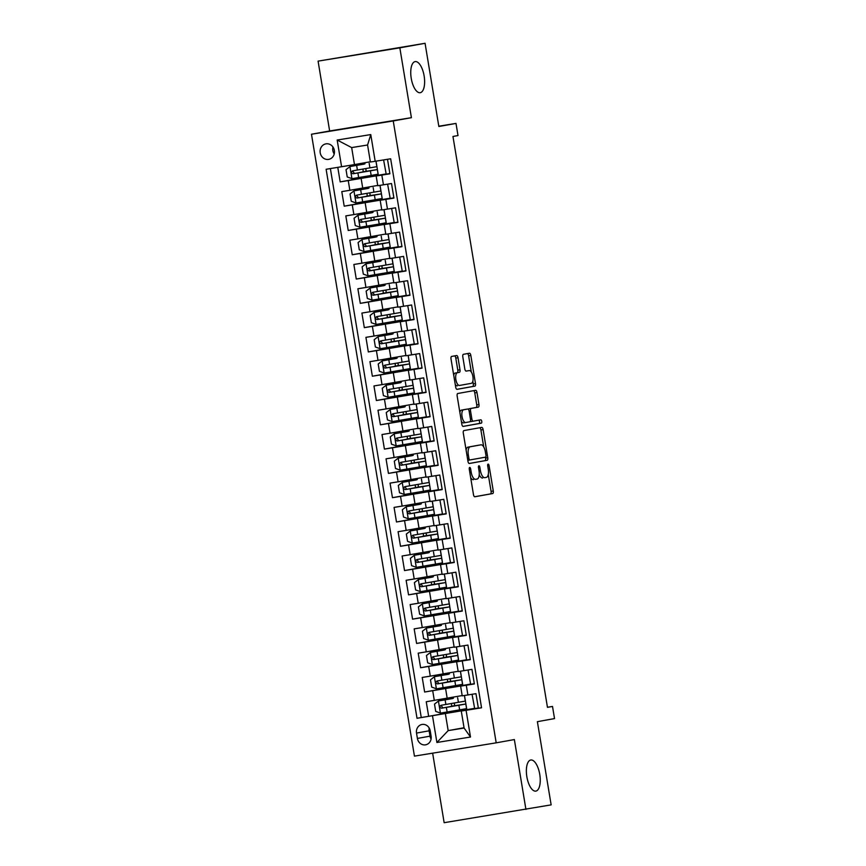 <?xml version="1.0" encoding="UTF-8"?>
<svg xmlns="http://www.w3.org/2000/svg" width="866" height="866" viewBox="0 0 866 866"><rect width="100%" height="100%" fill="white"/><g stroke="black" fill="none" stroke-linecap="round" stroke-linejoin="round"><path stroke-width="1.3" d="M469.816 472.468L471.201 472.241L470.66 468.961A1.689 0.704 80.8 0 0 469.697 467.424A1.689 0.704 80.8 0 0 469.275 469.22L473.464 494.551A2.414 1.007 80.8 0 0 474.849 496.759L492.678 493.555A2.414 1.007 80.8 0 0 493.274 490.99L489.084 465.648A1.689 0.704 80.8 0 0 488.121 464.111A1.689 0.704 80.8 0 0 487.699 465.908L488.24 469.177A7.729 3.215 80.8 0 1 486.335 477.382L484.841 477.653A7.729 3.215 80.8 0 1 484.819 477.653A7.729 3.215 80.8 0 1 480.413 470.584L479.872 467.304A1.689 0.704 80.8 0 0 478.909 465.767A1.689 0.704 80.8 0 0 478.487 467.564L479.028 470.833L480.413 470.584M420.259 92.694A15.761 6.56 80.8 0 0 424.145 76.046A15.761 6.56 80.8 0 0 415.15 61.594A15.761 6.56 80.8 0 0 415.106 61.605A15.761 6.56 80.8 0 0 411.22 78.254A15.761 6.56 80.8 0 0 420.216 92.705A15.761 6.56 80.8 0 0 420.259 92.694M535.881 791.102A15.761 6.56 80.8 0 0 539.767 774.453A15.761 6.56 80.8 0 0 530.771 760.002A15.761 6.56 80.8 0 0 530.728 760.012A15.761 6.56 80.8 0 0 526.842 776.661A15.761 6.56 80.8 0 0 535.837 791.113A15.761 6.56 80.8 0 0 535.881 791.102M320.214 152.773A7.881 7.166 -100.2 0 0 328.69 159.376A7.881 7.166 -100.2 0 0 334.363 150.468A7.881 7.166 -100.2 0 0 325.897 143.864A7.881 7.166 -100.2 0 0 320.214 152.773M332.977 147.014A7.881 7.166 -100.2 0 0 332.836 150.5A7.881 7.166 -100.2 0 0 334.222 153.953M458.006 357.734A2.414 1.007 80.8 0 0 456.631 355.525A2.414 1.007 80.8 0 0 456.62 355.536L451.619 356.435A2.414 1.007 80.8 0 0 451.024 358.989L455.689 387.134A2.414 1.007 80.8 0 0 457.064 389.332L474.893 386.128A2.414 1.007 80.8 0 0 475.488 383.573L470.833 355.428A2.414 1.007 80.8 0 0 469.459 353.22A2.414 1.007 80.8 0 0 469.448 353.22L463.407 354.313A2.414 1.007 80.8 0 0 462.812 356.879L464.804 368.916A2.414 1.007 80.8 0 0 466.179 371.124L469.188 370.583A6.463 2.695 80.8 0 0 469.188 370.583A6.463 2.695 80.8 0 1 472.89 376.504A6.463 2.695 80.8 0 1 471.299 383.335L459.565 385.446A6.463 2.695 80.8 0 1 459.543 385.457A6.463 2.695 80.8 0 1 455.852 379.525A6.463 2.695 80.8 0 1 457.454 372.694L459.402 372.337A2.414 1.007 80.8 0 0 459.998 369.782L458.006 357.734L455.797 358.102A2.414 1.007 80.8 0 0 454.596 355.894M471.201 472.241A7.729 3.215 80.8 0 0 475.607 479.309A7.729 3.215 80.8 0 0 475.64 479.309L477.123 479.039A7.729 3.215 80.8 0 0 479.028 470.833M432.643 753.16L444.15 822.7L551.144 804.871L537.375 721.67L554.521 718.585L552.508 706.44L547.464 707.349L452.961 136.471L458.006 135.561L455.992 123.416L438.791 126.209M399.843 47.836L318.082 61.129L329.643 130.972L411.404 117.679L399.843 47.836L425.065 43.3L438.845 126.501L455.992 123.416M411.404 117.679L393.24 120.948L496.196 742.833L414.435 756.126L311.479 134.23L393.24 120.948M525.922 809.407L514.361 739.564L496.196 742.833M463.895 430.586A2.414 1.007 80.8 0 0 463.299 433.152L467.965 461.286A2.414 1.007 80.8 0 0 469.34 463.494A2.414 1.007 80.8 0 0 469.35 463.494L487.168 460.29A2.414 1.007 80.8 0 0 487.764 457.724L483.109 429.59A2.414 1.007 80.8 0 0 481.734 427.382L463.895 430.586M461.827 424.21L457.161 396.076A2.414 1.007 80.8 0 1 457.757 393.51L475.586 390.306A2.414 1.007 80.8 0 0 475.586 390.306A2.414 1.007 80.8 0 1 476.971 392.515L478.963 404.552A2.414 1.007 80.8 0 1 478.368 407.117L471.136 408.416A2.414 1.007 80.8 0 0 470.541 410.971L471.862 418.96A2.414 1.007 80.8 0 0 473.247 421.168L480.782 419.815A1.689 0.704 80.8 0 1 481.745 421.363A1.689 0.704 80.8 0 1 481.334 423.16L463.213 426.418A2.414 1.007 80.8 0 0 463.213 426.418L463.213 426.418A2.414 1.007 80.8 0 1 461.827 424.21M318.082 61.129L425.065 43.3M337.783 167.376L340.186 181.882L367.184 177.032M386.193 174.174L348.251 180.572L349.853 190.293L341.789 191.602L344.203 206.173L371.2 201.323M390.209 198.466L352.267 204.863L353.88 214.584L345.815 215.894L348.229 230.464L375.227 225.615M394.236 222.757L356.294 229.154L357.896 238.875L349.832 240.185L352.245 254.756L379.243 249.906M398.252 247.059L360.31 253.446L361.923 263.167L353.858 264.476L356.272 279.058L383.27 274.197M402.279 271.35L364.337 277.737L365.939 287.458L357.875 288.768L360.288 303.349L387.286 298.489M406.295 295.642L368.353 302.039L369.966 311.749L361.901 313.059L364.315 327.64L391.313 322.78M410.322 319.933L372.38 326.33L373.982 336.04L365.917 337.35L368.331 351.932L395.329 347.071M414.338 344.224L376.396 350.622L378.009 360.332L369.944 361.652L372.358 376.223L399.356 371.373M418.365 368.515L380.423 374.913L382.025 384.634L373.96 385.944L376.374 400.514L403.372 395.665M422.381 392.807L384.439 399.204L386.052 408.925L377.987 410.235L380.401 424.805L407.399 419.956M426.408 417.098L388.466 423.496L390.068 433.216L382.003 434.526L384.417 449.097L411.426 444.247M430.424 441.389L392.482 447.787L394.095 457.508L386.03 458.818L388.444 473.399L415.442 468.538M434.451 465.692L396.509 472.078L398.111 481.799L390.046 483.109L392.46 497.69L419.469 492.83M438.467 489.983L400.525 496.38L402.138 506.09L394.073 507.4L396.487 521.981L423.485 517.121M442.494 514.274L404.552 520.672L406.165 530.382L398.089 531.692L400.503 546.273L427.512 541.412M446.51 538.565L408.568 544.963L410.181 554.673L402.116 555.994L404.53 570.564L431.528 565.704M450.536 562.857L412.595 569.254L414.208 578.975L406.132 580.285L408.546 594.855L435.555 590.006M454.553 587.148L416.611 593.546L418.224 603.266L410.159 604.576L412.573 619.147L439.571 614.297M458.579 611.439L420.638 617.837L422.251 627.558L414.175 628.868L416.589 643.438L443.598 638.588M462.596 635.731L424.654 642.128L426.267 651.849L418.202 653.159L420.616 667.729L447.614 662.88M466.622 660.022L428.681 666.419L430.294 676.14L422.218 677.45L424.632 692.031L470.649 684.324M451.641 687.171L424.632 692.031M481.528 707.728L478.378 708.236L475.964 693.666L462.217 695.853L460.615 686.143L474.362 683.945L471.948 669.364L458.201 671.561L456.588 661.841L470.292 659.372M456.588 661.841L470.335 659.654L467.921 645.073L454.174 647.27L452.572 637.549L466.265 635.07M452.572 637.549L466.319 635.363L463.905 620.781L450.158 622.979L448.545 613.258L462.249 610.779M448.545 613.258L462.292 611.071L459.878 596.49L446.131 598.687L444.529 588.967L458.222 586.488M444.529 588.967L458.276 586.769L455.862 572.199L442.115 574.396L440.502 564.675L454.206 562.196M440.502 564.675L454.249 562.478L451.835 547.907L438.088 550.105L436.486 540.384L450.179 537.905M436.486 540.384L450.233 538.187L447.819 523.616L434.072 525.803L432.459 516.093L446.163 513.614M432.459 516.093L446.207 513.895L443.793 499.325L430.045 501.511L428.443 491.801L442.136 489.322M428.443 491.801L442.19 489.604L439.776 475.023L426.029 477.22L424.416 467.51L438.12 465.031M424.416 467.51L438.164 465.313L435.75 450.731L422.002 452.929L420.4 443.208L434.093 440.74M420.4 443.208L434.137 441.021L431.733 426.44L417.986 428.638L416.373 418.917L430.077 416.438M416.373 418.917L430.121 416.73L427.707 402.149L413.959 404.346L412.357 394.625L426.05 392.146M412.357 394.625L426.094 392.428L423.69 377.857L409.943 380.055L408.33 370.334L422.034 367.855M408.33 370.334L422.078 368.137L419.664 353.566L405.916 355.764L404.303 346.043L418.007 343.564M404.303 346.043L418.051 343.845L415.648 329.275L401.9 331.462L400.287 321.751L413.991 319.273M400.287 321.751L414.035 319.554L411.621 304.984L397.873 307.17L396.26 297.46L409.964 294.981M396.26 297.46L410.008 295.263L407.605 280.692L393.857 282.879L392.244 273.169L405.948 270.69M392.244 273.169L405.992 270.971L403.578 256.39L389.83 258.588L388.217 248.867L401.921 246.399M388.217 248.867L401.965 246.68L399.551 232.099L385.814 234.296L384.201 224.575L397.905 222.097M384.201 224.575L397.949 222.389L395.535 207.808L381.787 210.005L380.174 200.284L393.878 197.805M380.174 200.284L393.922 198.097L391.508 183.516L377.771 185.714L376.158 175.993L389.862 173.514M349.853 190.293L377.717 185.432M353.88 214.584L381.744 209.724M357.896 238.875L385.76 234.015M361.923 263.167L389.787 258.306M365.939 287.458L393.803 282.597M369.966 311.749L397.83 306.889M373.982 336.04L401.846 331.191M378.009 360.332L405.873 355.482M382.025 384.634L409.889 379.773M386.052 408.925L413.916 404.065M390.068 433.216L417.932 428.356M394.095 457.508L421.959 452.647M398.111 481.799L425.975 476.939M402.138 506.09L430.001 501.23M406.165 530.382L434.018 525.532M410.181 554.673L438.044 549.823M414.208 578.975L442.061 574.115M418.224 603.266L446.087 598.406M422.251 627.558L450.103 622.697M426.267 651.849L454.13 646.989M430.294 676.14L458.146 671.28M431.106 736.197L430.218 730.861A7.632 6.939 -100.2 0 0 422.013 724.463A7.632 6.939 -100.2 0 0 416.514 733.08L417.401 738.427A7.632 6.939 -100.2 0 0 425.607 744.825A7.632 6.939 -100.2 0 0 431.106 736.197M341.594 166.759L337.177 140.032L370.767 134.576L375.184 161.292L370.388 162.007L367.574 145.001L351.661 147.588L354.475 164.594L326.125 169.271L417.022 718.282L474.665 708.615M375.184 161.292L390.653 158.781L481.55 707.793L466.081 710.315L470.498 737.031L436.908 742.487L432.491 715.771M330.379 168.578L421.255 717.524L428.659 716.323L426.245 701.741L462.173 695.571M474.308 683.664L460.615 686.143M376.158 175.993L389.906 173.795L387.503 159.301M428.681 666.419L420.616 667.729M424.654 642.128L416.589 643.438M420.638 617.837L412.573 619.147M416.611 593.546L408.546 594.855M412.595 569.254L404.53 570.564M408.568 544.963L400.503 546.273M404.552 520.672L396.487 521.981M400.525 496.38L392.46 497.69M396.509 472.078L388.444 473.399M392.482 447.787L384.417 449.097M388.466 423.496L380.401 424.805M384.439 399.204L376.374 400.514M380.423 374.913L372.358 376.223M376.396 350.622L368.331 351.932M372.38 326.33L364.315 327.64M368.353 302.039L360.288 303.349M364.337 277.737L356.272 279.058M360.31 253.446L352.245 254.756M356.294 229.154L348.229 230.464M352.267 204.863L344.203 206.173M348.251 180.572L340.186 181.882M354.475 164.594L370.345 161.747M445.362 713.606L448.177 730.612L464.089 728.025L461.275 711.018L466.081 710.315M464.046 727.754L448.177 730.612L436.908 742.487M478.335 707.955L461.275 711.018M329.643 130.972L311.479 134.23M552.508 706.44L547.453 707.262M386.149 173.914L383.606 159.929M390.165 198.206L387.611 184.155M394.192 222.497L391.638 208.446M398.208 246.788L395.654 232.738M402.235 271.08L399.681 257.029M406.251 295.371L403.697 281.32M410.278 319.662L407.724 305.611M414.294 343.954L411.74 329.903M418.321 368.245L415.767 354.194M422.337 392.547L419.783 378.496M426.364 416.838L423.81 402.787M430.38 441.13L427.826 427.079M434.407 465.421L431.853 451.37M438.423 489.712L435.869 475.661M442.45 514.003L439.896 499.953M446.466 538.295L443.922 524.244M450.493 562.586L447.939 548.535M454.509 586.888L451.965 572.827M458.536 611.18L455.981 597.129M462.552 635.471L460.008 621.42M466.579 659.762L464.024 645.711M470.595 684.053L468.051 670.003M474.622 708.345L472.067 694.294M474.406 708.377L455.678 711.56L455.516 710.575M454.715 705.736L454.26 703.051M453.459 698.212L453.297 697.173M466.828 709.741L464.479 695.517M455.657 711.462L428.659 716.323M421.255 717.524L417.022 718.282M470.379 684.086L462.812 685.45L460.452 671.226M462.812 685.45L451.651 687.268L451.489 686.283M450.688 681.445L450.244 678.749M449.443 673.921L449.27 672.882M466.363 659.795L447.635 662.966L447.473 661.992M446.672 657.153L446.217 654.458M445.416 649.63L445.254 648.591M458.785 661.159L456.436 646.934M462.336 635.503L443.608 638.675L443.446 637.701M442.645 632.862L442.201 630.167M441.4 625.328L441.227 624.299M454.769 636.867L452.409 622.643M458.309 611.212L439.582 614.384L439.43 613.409M438.629 608.571L438.174 605.875M437.373 601.036L437.211 599.997M450.742 612.576L448.393 598.352M454.293 586.921L435.566 590.092L435.403 589.118M434.602 584.279L434.158 581.584M433.357 576.745L433.184 575.706M446.726 588.285L444.366 574.061M450.266 562.629L431.539 565.801L431.387 564.827M430.586 559.988L430.131 557.293M429.33 552.454L429.157 551.415M442.699 563.982L440.35 549.769M446.25 538.338L427.523 541.51L427.36 540.525M426.559 535.697L426.115 533.001M425.314 528.163L425.141 527.123M438.683 539.691L436.323 525.478M442.223 514.036L423.496 517.219L423.333 516.233M422.543 511.395L422.088 508.71M421.287 503.871L421.114 502.832M434.656 515.4L432.307 501.176M438.207 489.745L419.48 492.927L419.317 491.942M418.516 487.103L418.072 484.419M417.271 479.58L417.098 478.541M430.64 491.109L428.28 476.885M434.18 465.453L415.453 468.636L415.29 467.651M414.489 462.812L414.045 460.117M413.244 455.289L413.071 454.249M426.613 466.817L424.264 452.593M430.164 441.162L411.437 444.334L411.274 443.36M410.473 438.521L410.029 435.825M409.228 430.987L409.055 429.958M422.597 442.526L420.237 428.302M426.137 416.871L407.41 420.042L407.247 419.068M406.446 414.229L406.002 411.534M405.201 406.695L405.028 405.656M418.57 418.235L416.221 404.011M422.121 392.579L403.394 395.751L403.231 394.777M402.43 389.938L401.986 387.243M401.185 382.404L401.012 381.365M414.554 393.943L412.194 379.719M418.094 368.288L399.367 371.46L399.204 370.486M398.403 365.647L397.959 362.951M397.158 358.113L396.985 357.073M410.527 369.641L408.178 355.428M414.078 343.997L395.351 347.169L395.188 346.194M394.387 341.356L393.943 338.66M393.142 333.821L392.969 332.782M406.511 345.35L404.151 331.137M410.051 319.706L391.324 322.877L391.161 321.892M390.36 317.064L389.916 314.369M389.115 309.53L388.942 308.491M402.484 321.059L400.135 306.845M406.035 295.403L387.308 298.586L387.145 297.601M386.344 292.762L385.9 290.078M385.099 285.239L384.926 284.2M398.468 296.767L396.108 282.543M402.008 271.112L383.281 274.295L383.118 273.31M382.317 268.471L381.874 265.775M381.072 260.947L380.899 259.908M394.441 272.476L392.092 258.252M397.992 246.821L379.265 249.993L379.102 249.018M378.301 244.18L377.857 241.484M377.056 236.656L376.883 235.617M390.425 248.185L388.065 233.961M393.965 222.53L375.238 225.701L375.075 224.727M374.274 219.888L373.831 217.193M373.03 212.354L372.856 211.326M386.398 223.893L384.049 209.669M389.949 198.238L371.222 201.41L371.059 200.436M370.258 195.597L369.814 192.901M369.013 188.063L368.84 187.024M382.382 199.602L380.022 185.378M385.922 173.947L367.195 177.119L367.032 176.144M366.231 171.306L365.788 168.61M364.987 163.771L364.813 162.732M378.355 175.311L376.017 161.163M464.089 728.025L470.498 737.031M337.177 140.032L351.661 147.588M370.767 134.576L367.574 145.001M429.157 727.949A7.632 6.939 -100.2 0 0 429.125 730.817L430.012 736.165A7.632 6.939 -100.2 0 0 431.073 739.066M470.66 477.567A7.729 3.215 80.8 0 0 473.399 479.667A7.729 3.215 80.8 0 0 473.421 479.667L473.399 479.667M479.244 474.644A7.729 3.215 80.8 0 0 482.611 478.01A7.729 3.215 80.8 0 0 482.633 478.01L482.611 478.01M474.676 496.748L490.47 493.912A2.414 1.007 80.8 0 0 491.065 491.347L488.262 474.438M483.715 446.932L480.901 429.947A2.414 1.007 80.8 0 0 479.699 427.75M469.166 463.483L484.96 460.647A2.414 1.007 80.8 0 0 485.555 458.082L485.404 457.172M468.917 458.417A1.689 0.704 80.8 0 0 469.881 459.965A1.689 0.704 80.8 0 0 469.881 459.954L485.534 457.151A1.689 0.704 80.8 0 0 485.945 455.354L485.371 451.89A7.729 3.215 80.8 0 0 480.966 444.832A7.729 3.215 80.8 0 0 480.944 444.832L470.249 446.759A7.729 3.215 80.8 0 0 468.344 454.953L468.917 458.417L467.521 458.644M478.779 445.189A7.729 3.215 80.8 0 0 478.757 445.189A7.729 3.215 80.8 0 0 478.736 445.189L468.041 447.116A7.729 3.215 80.8 0 0 466.103 450.06M468.419 409.358A2.414 1.007 80.8 0 1 468.928 408.774L476.159 407.475A2.414 1.007 80.8 0 0 476.755 404.909L474.763 392.872A2.414 1.007 80.8 0 0 473.561 390.663M470.4 421.201A2.414 1.007 80.8 0 0 471.039 421.536A2.414 1.007 80.8 0 0 471.039 421.525L473.237 421.168M463.029 426.408L479.125 423.517A1.689 0.704 80.8 0 0 479.558 421.894A1.689 0.704 80.8 0 0 478.725 420.183M459.857 412.346A6.463 2.695 80.8 0 1 461.426 410.127L463.635 409.759A6.463 2.695 80.8 0 0 462.043 416.6A6.463 2.695 80.8 0 0 465.735 422.521A6.463 2.695 80.8 0 0 465.746 422.521L469.881 421.774A2.414 1.007 80.8 0 0 470.476 419.209L471.862 418.96M461.351 421.331A6.463 2.695 80.8 0 0 463.526 422.879A6.463 2.695 80.8 0 0 463.537 422.879L465.713 422.521M461.426 410.127L465.562 409.38A2.414 1.007 80.8 0 0 465.562 409.38L467.781 409.023A2.414 1.007 80.8 0 1 469.155 411.231L470.476 419.209M467.781 409.023A2.414 1.007 80.8 0 0 467.77 409.023L463.635 409.759M453.697 375.151A6.463 2.695 80.8 0 1 455.235 373.051L457.194 372.705A2.414 1.007 80.8 0 0 457.789 370.139L455.797 358.102M455.224 384.363A6.463 2.695 80.8 0 0 457.335 385.814A6.463 2.695 80.8 0 0 457.356 385.814L457.335 385.814M467.012 370.94A6.463 2.695 80.8 0 0 466.99 370.94A6.463 2.695 80.8 0 0 466.98 370.94L466.005 371.113M471.31 372.023L468.625 355.785A2.414 1.007 80.8 0 0 467.424 353.588M456.891 389.332L472.684 386.485A2.414 1.007 80.8 0 0 473.28 383.93L472.836 381.235M453.892 706.082L451.197 706.266A1.472 0.617 80.8 0 0 451.565 704.697A1.472 0.617 80.8 0 0 451.132 703.582M453.99 703.095A1.472 0.617 -99.2 0 1 454.434 704.231A1.472 0.617 -99.2 0 1 454.076 705.79L465.821 704.015L458.872 705.26L459.64 709.871L466.579 708.626L465.821 704.015M452.647 698.548L438.521 700.962L434.505 704.112L435.706 711.397L440.534 713.108L459.64 709.871M438.521 700.962L453.459 698.148M452.615 698.375L448.252 699.046L453.448 698.104M464.577 696.481L465.334 701.103L441.043 705.292C439.354 706.559 439.517 707.533 441.552 708.204L458.872 705.26M453.86 705.898L443.002 707.933L441.324 705.822M449.876 681.791L447.181 681.964A1.472 0.617 80.8 0 0 447.549 680.405A1.472 0.617 80.8 0 0 447.116 679.29M449.974 678.803A1.472 0.617 -99.2 0 1 450.417 679.94A1.472 0.617 -99.2 0 1 450.049 681.499L461.795 679.723L454.856 680.968L455.613 685.58L462.563 684.335L461.795 679.723M448.62 674.257L434.494 676.671L430.478 679.821L431.69 687.106L436.507 688.816L455.613 685.58M434.494 676.671L449.432 673.856M448.599 674.073L444.226 674.755L449.422 673.813M460.55 672.189L461.318 676.801L437.016 681.001M449.844 681.607L438.975 683.642L437.308 681.531M437.049 680.99C435.338 682.267 435.501 683.242 437.525 683.902L454.856 680.968M445.849 657.5L443.154 657.673A1.472 0.617 80.8 0 0 443.522 656.114A1.472 0.617 80.8 0 0 443.089 654.999M445.947 654.512A1.472 0.617 -99.2 0 1 446.391 655.638A1.472 0.617 -99.2 0 1 446.033 657.207L457.778 655.432L450.829 656.677L451.597 661.288L458.536 660.044L457.778 655.432M444.604 649.965L430.37 652.455L426.462 655.519L427.663 662.815L432.491 664.525L451.597 661.288M430.478 652.379L445.416 649.565M444.572 649.781L440.209 650.463L445.405 649.522M456.534 647.898L457.291 652.509L433 656.699C431.311 657.976 431.474 658.95 433.509 659.611L450.829 656.677M445.817 657.316L434.959 659.351L433.281 657.229M441.833 633.208L439.138 633.382A1.472 0.617 80.8 0 0 439.506 631.823A1.472 0.617 80.8 0 0 439.073 630.708M441.931 630.221A1.472 0.617 -99.2 0 1 442.374 631.346A1.472 0.617 -99.2 0 1 442.006 632.916L453.752 631.13L446.813 632.375L447.57 636.997L454.52 635.752L453.752 631.13M440.577 625.674L426.451 628.088L422.435 631.227L423.647 638.523L428.464 640.234L447.57 636.997M426.451 628.088L436.226 626.421M440.556 625.49L436.183 626.172M452.507 623.607L453.275 628.218L428.973 632.407C427.295 633.685 427.458 634.659 429.482 635.319L446.813 632.375M441.801 633.024L430.932 635.059L429.265 632.938M437.806 608.906L435.111 609.09A1.472 0.617 80.8 0 0 435.479 607.521A1.472 0.617 80.8 0 0 435.046 606.406M437.904 605.919A1.472 0.617 -99.2 0 1 438.348 607.055A1.472 0.617 -99.2 0 1 437.99 608.625L449.735 606.839L442.786 608.084L443.554 612.706L450.493 611.461L449.735 606.839M436.561 601.383L422.435 603.786L418.419 606.936L419.62 614.221L424.448 615.932L443.554 612.706M422.435 603.786L437.362 600.982M436.529 601.199L432.166 601.881L437.362 600.928M448.491 599.315L449.248 603.927L424.957 608.116M437.774 608.733L426.916 610.768L425.238 608.646M424.979 608.116C423.268 609.393 423.431 610.368 425.466 611.028L442.786 608.084M433.79 584.615L431.095 584.799A1.472 0.617 80.8 0 0 431.463 583.229A1.472 0.617 80.8 0 0 431.03 582.114M433.888 581.627A1.472 0.617 -99.2 0 1 434.331 582.764A1.472 0.617 -99.2 0 1 433.963 584.333L445.709 582.547L438.77 583.792L439.527 588.415L446.477 587.17L445.709 582.547M432.535 577.092L418.408 579.495L414.392 582.645L415.604 589.93L420.421 591.64L439.527 588.415M418.408 579.495L433.346 576.691M432.513 576.908L428.14 577.59L433.336 576.637M444.464 575.024L445.232 579.635L420.93 583.825C419.252 585.102 419.415 586.065 421.439 586.737L438.77 583.792M433.758 584.442L422.889 586.477L421.222 584.355M429.763 560.324L427.068 560.508A1.472 0.617 80.8 0 0 427.436 558.938A1.472 0.617 80.8 0 0 427.003 557.823M429.861 557.336A1.472 0.617 -99.2 0 1 430.305 558.473A1.472 0.617 -99.2 0 1 429.947 560.042L441.692 558.256L434.743 559.501L435.511 564.112L442.45 562.868L441.692 558.256M428.518 552.8L414.284 555.279L410.376 558.353L411.577 565.639L416.405 567.349L435.511 564.112M414.392 555.203L429.32 552.4M428.486 552.616L424.124 553.287L429.32 552.346M440.448 550.722L441.205 555.344L416.914 559.533C415.225 560.811 415.388 561.774 417.423 562.445L434.743 559.501M429.731 560.15L418.873 562.186L417.195 560.064M425.747 536.032L423.052 536.216A1.472 0.617 80.8 0 0 423.409 534.647A1.472 0.617 80.8 0 0 422.987 533.532M425.845 533.045A1.472 0.617 -99.2 0 1 426.288 534.181A1.472 0.617 -99.2 0 1 425.92 535.751L437.666 533.965L430.727 535.21L431.485 539.821L438.434 538.576L437.666 533.965M424.492 528.498L410.365 530.912L406.349 534.062L407.561 541.347L412.378 543.058L431.485 539.821M410.365 530.912L425.303 528.108M424.47 528.325L420.097 528.996L425.293 528.054M436.421 526.431L437.189 531.053L412.887 535.242M425.715 535.848L414.846 537.894L413.179 535.773M412.909 535.242C411.209 536.509 411.372 537.483 413.396 538.154L430.727 535.21M421.72 511.741L419.025 511.925A1.472 0.617 80.8 0 0 419.393 510.355A1.472 0.617 80.8 0 0 418.96 509.24M421.818 508.753A1.472 0.617 -99.2 0 1 422.262 509.89A1.472 0.617 -99.2 0 1 421.904 511.449L433.65 509.673L426.7 510.918L427.468 515.53L434.407 514.285L433.65 509.673M420.475 504.207L406.241 506.697L402.333 509.771L403.534 517.056L408.362 518.766L427.468 515.53M406.349 506.621L421.277 503.806M420.443 504.034L416.081 504.705L421.277 503.763M432.405 502.139L433.162 506.762L408.871 510.951M421.688 511.557L410.83 513.603L409.153 511.481M408.893 510.94C407.182 512.217 407.345 513.192 409.38 513.863L426.7 510.918M417.693 487.45L415.009 487.634A1.472 0.617 80.8 0 0 415.366 486.064A1.472 0.617 80.8 0 0 414.944 484.949M417.802 484.462A1.472 0.617 -99.2 0 1 418.246 485.599A1.472 0.617 -99.2 0 1 417.877 487.157L429.623 485.382L422.684 486.627L423.442 491.239L430.391 489.994L429.623 485.382M416.449 479.916L402.322 482.33L398.306 485.48L399.518 492.765L404.335 494.475L423.442 491.239M402.322 482.33L412.097 480.662M416.427 479.742L412.054 480.413M428.378 477.848L429.146 482.459L404.844 486.66C403.166 487.926 403.329 488.9 405.353 489.571L422.684 486.627M417.672 487.266L406.804 489.301L405.136 487.19M413.677 463.158L410.982 463.332A1.472 0.617 80.8 0 0 411.35 461.773A1.472 0.617 80.8 0 0 410.917 460.658M413.775 460.171A1.472 0.617 -99.2 0 1 414.219 461.307A1.472 0.617 -99.2 0 1 413.861 462.866L425.607 461.091L418.657 462.336L419.425 466.947L426.364 465.702L425.607 461.091M412.433 455.624L398.198 458.114L394.29 461.188L395.491 468.474L400.309 470.184L419.425 466.947M398.306 458.038L413.234 455.224M412.4 455.44L408.038 456.122L413.234 455.18M424.362 453.557L425.119 458.168L400.828 462.368M413.645 462.974L402.787 465.01L401.11 462.899M400.85 462.357C399.139 463.635 399.302 464.609 401.326 465.269L418.657 462.336M409.65 438.867L406.966 439.04A1.472 0.617 80.8 0 0 407.323 437.482A1.472 0.617 80.8 0 0 406.901 436.367M409.759 435.879A1.472 0.617 -99.2 0 1 410.203 437.005A1.472 0.617 -99.2 0 1 409.835 438.575L421.58 436.8L414.641 438.034L415.399 442.656L422.348 441.411L421.58 436.8M408.406 431.333L394.279 433.747L390.263 436.886L391.464 444.182L396.292 445.893L415.399 442.656M394.279 433.747L409.217 430.932M408.384 431.149L404.011 431.831L409.207 430.889M420.335 429.265L421.103 433.877L396.801 438.066M409.629 438.683L398.761 440.718L397.093 438.597M396.823 438.066C395.123 439.343 395.286 440.318 397.31 440.978L414.641 438.034M405.634 414.576L402.939 414.749A1.472 0.617 80.8 0 0 403.307 413.179A1.472 0.617 80.8 0 0 402.874 412.075M405.732 411.577A1.472 0.617 -99.2 0 1 406.176 412.714A1.472 0.617 -99.2 0 1 405.818 414.284L417.564 412.497L410.614 413.742L411.382 418.365L418.321 417.12L417.564 412.497M404.39 407.042L390.263 409.445L386.247 412.595L387.448 419.891L392.266 421.601L411.382 418.365M390.263 409.445L405.191 406.641M404.357 406.858L399.995 407.54L405.191 406.587M416.319 404.974L417.076 409.586L392.785 413.775C391.096 415.052 391.259 416.026 393.283 416.687L410.614 413.742M405.602 414.392L394.744 416.427L393.067 414.305M401.608 390.274L398.923 390.458A1.472 0.617 80.8 0 0 399.28 388.888A1.472 0.617 80.8 0 0 398.858 387.773M401.716 387.286A1.472 0.617 -99.2 0 1 402.16 388.423A1.472 0.617 -99.2 0 1 401.792 389.992L413.537 388.206L406.598 389.451L407.356 394.073L414.305 392.828L413.537 388.206M400.363 382.75L386.236 385.154L382.22 388.304L383.421 395.589L388.249 397.299L407.356 394.073M386.236 385.154L401.175 382.35M400.341 382.566L395.968 383.248L401.164 382.296M412.292 380.683L413.06 385.294L388.758 389.483C387.08 390.761 387.243 391.735 389.267 392.395L406.598 389.451M401.586 390.101L390.718 392.136L389.05 390.014M397.591 365.982L394.896 366.166A1.472 0.617 80.8 0 0 395.264 364.597A1.472 0.617 80.8 0 0 394.831 363.482M397.689 362.995A1.472 0.617 -99.2 0 1 398.133 364.131A1.472 0.617 -99.2 0 1 397.775 365.701L409.521 363.915L402.571 365.16L403.34 369.782L410.278 368.537L409.521 363.915M396.347 358.459L382.22 360.862L378.204 364.012L379.405 371.298L384.223 373.008L403.34 369.782M382.22 360.862L397.148 358.059M396.314 358.275L391.952 358.957L397.148 358.004M408.276 356.381L409.033 361.003L384.742 365.192M397.559 365.809L386.701 367.844L385.024 365.723M384.764 365.192C383.053 366.47 383.216 367.433 385.24 368.104L402.571 365.16M393.565 341.691L390.88 341.875A1.472 0.617 80.8 0 0 391.237 340.306A1.472 0.617 80.8 0 0 390.815 339.191M393.673 338.703A1.472 0.617 -99.2 0 1 394.117 339.84A1.472 0.617 -99.2 0 1 393.749 341.41L405.494 339.624L398.544 340.868L399.313 345.48L406.262 344.235L405.494 339.624M392.32 334.157L378.193 336.571L374.177 339.721L375.379 347.006L380.206 348.717L399.313 345.48M378.193 336.571L393.132 333.767M392.287 333.984L387.925 334.655L393.121 333.713M404.249 332.089L405.017 336.712L380.715 340.901C379.037 342.178 379.189 343.142 381.224 343.813L398.544 340.868M393.543 341.518L382.675 343.553L381.008 341.431M389.548 317.4L386.853 317.584A1.472 0.617 80.8 0 0 387.221 316.014A1.472 0.617 80.8 0 0 386.788 314.899M389.646 314.412A1.472 0.617 -99.2 0 1 390.09 315.549A1.472 0.617 -99.2 0 1 389.732 317.118L401.478 315.332L394.528 316.577L395.297 321.189L402.235 319.944L401.478 315.332M388.304 309.866L374.069 312.355L370.15 315.43L371.362 322.715L376.18 324.425L395.297 321.189M374.177 312.28L389.105 309.465M388.271 309.692L383.909 310.364L389.105 309.422M400.233 307.798L400.99 312.42L376.699 316.61M389.516 317.216L378.659 319.262L376.981 317.14M376.721 316.599C375.01 317.876 375.173 318.85 377.197 319.522L394.528 316.577M385.522 293.109L382.837 293.293A1.472 0.617 80.8 0 0 383.194 291.723A1.472 0.617 80.8 0 0 382.772 290.608M385.63 290.121A1.472 0.617 -99.2 0 1 386.074 291.257A1.472 0.617 -99.2 0 1 385.706 292.816L397.451 291.041L390.501 292.286L391.27 296.897L398.219 295.652L397.451 291.041M384.277 285.574L370.15 287.988L366.134 291.138L367.336 298.424L372.163 300.134L391.27 296.897M370.15 287.988L385.089 285.174M384.244 285.401L379.882 286.072L385.078 285.13M396.206 283.507L396.974 288.129L372.672 292.318M385.5 292.925L374.632 294.97L372.965 292.849M372.694 292.307C370.994 293.585 371.146 294.559 373.181 295.23L390.501 292.286M381.505 268.817L378.81 268.99A1.472 0.617 80.8 0 0 379.178 267.432A1.472 0.617 80.8 0 0 378.745 266.317M381.603 265.83A1.472 0.617 -99.2 0 1 382.047 266.966A1.472 0.617 -99.2 0 1 381.69 268.525L393.435 266.75L386.485 267.995L387.254 272.606L394.192 271.361L393.435 266.75M380.261 261.283L366.026 263.773L362.107 266.847L363.319 274.132L368.137 275.843L387.254 272.606M366.134 263.697L381.062 260.882M380.228 261.099L375.866 261.781L381.062 260.839M392.179 259.215L392.947 263.827L368.656 268.027M381.473 268.633L370.616 270.668L368.938 268.557M368.678 268.016C366.968 269.294 367.13 270.268 369.154 270.939L386.485 267.995M377.479 244.526L374.794 244.699A1.472 0.617 80.8 0 0 375.151 243.14A1.472 0.617 80.8 0 0 374.729 242.025M377.587 241.538A1.472 0.617 -99.2 0 1 378.031 242.664A1.472 0.617 -99.2 0 1 377.663 244.234L389.408 242.458L382.458 243.703L383.227 248.315L390.176 247.07L389.408 242.458M376.234 236.992L362.107 239.406L358.091 242.545L359.293 249.841L364.121 251.551L383.227 248.315M362.107 239.406L377.046 236.591M376.201 236.808L371.839 237.49L377.035 236.548M388.163 234.924L388.931 239.536L364.629 243.725C362.951 245.002 363.103 245.976 365.138 246.637L382.458 243.703M377.457 244.342L366.589 246.377L364.922 244.266M373.463 220.235L370.767 220.408A1.472 0.617 80.8 0 0 371.135 218.849A1.472 0.617 80.8 0 0 370.702 217.734M373.56 217.247A1.472 0.617 -99.2 0 1 374.004 218.373A1.472 0.617 -99.2 0 1 373.647 219.942L385.392 218.156L378.442 219.401L379.211 224.023L386.149 222.779L385.392 218.156M372.218 212.7L357.983 215.19L354.064 218.254L355.276 225.55L360.094 227.26L379.211 224.023M358.091 215.114L367.866 213.447M372.185 212.516L367.823 213.198M384.136 210.633L384.905 215.244L360.613 219.434C358.925 220.711 359.087 221.685 361.111 222.346L378.442 219.401M373.43 220.051L362.562 222.086L360.895 219.964M369.436 195.933L366.751 196.117A1.472 0.617 80.8 0 0 367.108 194.547A1.472 0.617 80.8 0 0 366.686 193.432M369.544 192.945A1.472 0.617 -99.2 0 1 369.988 194.081A1.472 0.617 -99.2 0 1 369.62 195.651L381.365 193.865L374.415 195.11L375.184 199.732L382.133 198.487L381.365 193.865M368.191 188.409L354.064 190.812L350.048 193.962L351.25 201.248L356.078 202.958L375.184 199.732M354.064 190.812L369.003 188.009M368.158 188.225L363.796 188.907L368.992 187.954M380.12 186.342L380.888 190.953L356.586 195.142M369.414 195.759L358.546 197.794L356.879 195.673M356.608 195.142C354.908 196.42 355.06 197.394 357.095 198.054L374.415 195.11M365.42 171.641L362.724 171.825A1.472 0.617 80.8 0 0 363.092 170.256A1.472 0.617 80.8 0 0 362.659 169.141M365.517 168.654A1.472 0.617 -99.2 0 1 365.961 169.79A1.472 0.617 -99.2 0 1 365.604 171.36L377.349 169.574L370.399 170.819L371.157 175.441L378.106 174.196L377.349 169.574M364.175 164.118L350.048 166.521L346.021 169.671L347.234 176.956L352.051 178.667L371.157 175.441M350.048 166.521L364.976 163.717M364.142 163.934L359.78 164.616L364.976 163.663M376.093 162.05L376.862 166.662L352.57 170.851C350.882 172.128 351.044 173.092 353.068 173.763L370.399 170.819M365.387 171.468L354.519 173.503L352.852 171.381M361.122 178.407L362.735 188.128M365.149 202.698L366.751 212.419M369.165 226.989L370.778 236.71M373.192 251.292L374.794 261.002M377.208 275.583L378.821 285.293M381.235 299.874L382.837 309.584M385.251 324.165L386.864 333.886M389.278 348.457L390.88 358.178M393.294 372.748L394.907 382.469M397.321 397.039L398.923 406.76M401.337 421.331L402.95 431.051M405.364 445.622L406.966 455.343M409.38 469.924L410.993 479.634M413.407 494.215L415.009 503.925M417.423 518.507L419.036 528.217M421.45 542.798L423.052 552.519M425.466 567.089L427.079 576.81M429.493 591.381L431.095 601.101M433.509 615.672L435.122 625.393M437.536 639.963L439.138 649.684M441.552 664.265L443.165 673.975M445.579 688.557L447.181 698.267M466.287 685.255L467.9 694.976M381.841 175.116L383.443 184.826M385.857 199.407L387.47 209.117M389.884 223.699L391.486 233.409M393.9 247.99L395.513 257.711M397.927 272.281L399.529 282.002M401.943 296.573L403.556 306.293M405.97 320.864L407.572 330.585M409.986 345.155L411.599 354.876M414.013 369.446L415.615 379.167M418.029 393.749L419.642 403.459M422.056 418.04L423.658 427.75M426.072 442.331L427.685 452.041M430.099 466.622L431.701 476.343M434.115 490.914L435.728 500.635M438.142 515.205L439.744 524.926M442.158 539.496L443.771 549.217M446.185 563.788L447.798 573.508M450.201 588.09L451.814 597.8M454.228 612.381L455.841 622.091M458.244 636.672L459.857 646.382M462.271 660.964L463.884 670.685M432.697 690.711L434.31 700.432M430.012 736.165L417.401 738.427M429.125 730.817L416.514 733.08M478.476 467.532L479.872 467.304M487.688 465.876L489.084 465.648M491.065 491.347L493.274 490.99M490.47 493.912L492.678 493.555M469.275 469.188L470.66 468.961M480.901 429.947L483.109 429.59M485.555 458.082L487.764 457.724M484.96 460.647L487.168 460.29M467.792 460.301L469.87 459.965L467.792 460.301M468.041 447.116L470.249 446.759M466.947 455.18L468.344 454.953M474.763 392.872L476.971 392.515M476.755 404.909L478.963 404.552M476.159 407.475L478.368 407.117M468.928 408.774L471.136 408.416M469.155 411.198L470.541 410.971M479.125 423.517L481.334 423.16M465.562 409.38L467.77 409.023M457.789 370.139L459.998 369.782M457.194 372.705L459.402 372.337M455.235 373.051L457.454 372.694M468.625 355.785L470.833 355.428M473.28 383.93L475.488 383.573M472.684 386.485L474.893 386.128M454.076 705.79L451.197 706.266M438.423 701.038L440.404 713.064M457.627 697.725L458.395 702.337M446.358 707.392L447.127 712.014M445.113 699.869L445.882 704.48M443.002 707.933L441.552 708.204M450.049 681.499L447.181 681.964M434.396 676.747L436.388 688.773M453.6 673.434L454.369 678.046M442.342 683.101L443.1 687.712M441.086 675.567L441.855 680.189M438.975 683.642L437.525 683.902M446.033 657.207L443.154 657.673M430.37 652.455L432.361 664.482M449.584 649.143L450.352 653.754M438.315 658.81L439.084 663.421M437.07 651.275L437.839 655.898M434.959 659.351L433.509 659.611M442.006 632.916L439.138 633.382M426.353 628.164L428.345 640.19M445.557 624.851L446.326 629.463M434.299 634.518L435.057 639.13M433.043 626.984L433.812 631.606M430.932 635.059L429.482 635.319M437.99 608.625L435.111 609.09M422.327 603.873L424.318 615.899M441.541 600.56L442.31 605.172M430.272 610.227L431.041 614.838M429.027 602.693L429.796 607.304M426.916 610.768L425.466 611.028M433.963 584.333L431.095 584.799M418.31 579.581L420.302 591.597M437.514 576.269L438.283 580.88M426.256 585.936L427.014 590.547M425 578.401L425.769 583.013M422.889 586.477L421.439 586.737M429.947 560.042L427.068 560.508M414.284 555.279L416.275 567.306M433.498 551.967L434.267 556.589M422.229 561.633L422.998 566.256M420.984 554.11L421.753 558.722M418.873 562.186L417.423 562.445M425.92 535.751L423.052 536.216M410.267 530.988L412.259 543.014M429.471 527.675L430.24 532.298M418.213 537.342L418.971 541.964M416.957 529.819L417.726 534.43M414.846 537.894L413.396 538.154M421.904 511.449L419.025 511.925M406.241 506.697L408.232 518.723M425.455 503.384L426.213 508.006M414.186 513.051L414.955 517.673M412.941 505.528L413.71 510.139M410.83 513.603L409.38 513.863M417.877 487.157L415.009 487.634M402.225 482.405L404.216 494.432M421.428 479.093L422.197 483.704M410.17 488.76L410.928 493.382M408.914 481.225L409.683 485.848M406.804 489.301L405.353 489.571M413.861 462.866L410.982 463.332M398.198 458.114L400.189 470.141M417.412 454.802L418.17 459.413M406.143 464.468L406.912 469.08M404.898 456.934L405.656 461.556M402.787 465.01L401.326 465.269M409.835 438.575L406.966 439.04M394.182 433.823L396.173 445.849M413.385 430.51L414.154 435.122M402.127 440.177L402.885 444.788M400.871 432.643L401.64 437.265M398.761 440.718L397.31 440.978M405.818 414.284L402.939 414.749M390.155 409.531L392.146 421.558M409.369 406.219L410.127 410.83M398.1 415.886L398.869 420.497M396.855 408.351L397.613 412.963M394.744 416.427L393.283 416.687M401.792 389.992L398.923 390.458M386.139 385.24L388.13 397.256M405.342 381.928L406.111 386.539M394.084 391.594L394.842 396.206M392.828 384.06L393.597 388.672M390.718 392.136L389.267 392.395M397.775 365.701L394.896 366.166M382.112 360.949L384.103 372.965M401.326 357.626L402.084 362.248M390.057 367.303L390.826 371.915M388.812 359.769L389.57 364.38M386.701 367.844L385.24 368.104M393.749 341.41L390.88 341.875M378.096 336.647L380.087 348.673M397.299 333.334L398.068 337.957M386.041 343.001L386.799 347.623M384.785 335.478L385.554 340.089M382.675 343.553L381.224 343.813M389.732 317.118L386.853 317.584M374.069 312.355L376.06 324.382M393.283 309.043L394.041 313.665M382.014 318.71L382.783 323.332M380.769 311.186L381.527 315.798M378.659 319.262L377.197 319.522M385.706 292.816L382.837 293.293M370.053 288.064L372.044 300.091M389.256 284.752L390.025 289.363M377.987 294.418L378.756 299.041M376.742 286.895L377.511 291.506M374.632 294.97L373.181 295.23M381.69 268.525L378.81 268.99M366.026 263.773L368.018 275.799M385.24 260.46L385.998 265.072M373.971 270.127L374.74 274.739M372.726 262.593L373.484 267.215M370.616 270.668L369.154 270.939M377.663 244.234L374.794 244.699M362.01 239.481L364.001 251.508M381.213 236.169L381.982 240.78M369.944 245.836L370.713 250.447M368.7 238.302L369.468 242.924M366.589 246.377L365.138 246.637M373.647 219.942L370.767 220.408M357.983 215.19L359.975 227.217M377.197 211.878L377.955 216.489M365.928 221.544L366.697 226.156M364.683 214.01L365.441 218.633M362.562 222.086L361.111 222.346M369.62 195.651L366.751 196.117M353.967 190.899L355.958 202.925M373.17 187.586L373.939 192.198M361.901 197.253L362.67 201.865M360.657 189.719L361.425 194.33M358.546 197.794L357.095 198.054M365.604 171.36L362.724 171.825M349.94 166.608L351.932 178.623M369.154 163.295L369.912 167.907M357.885 172.962L358.654 177.573M356.64 165.428L357.398 170.039M354.519 173.503L353.068 173.763M471.039 421.536L473.247 421.168M463.526 422.879L465.735 422.521"/></g></svg>
